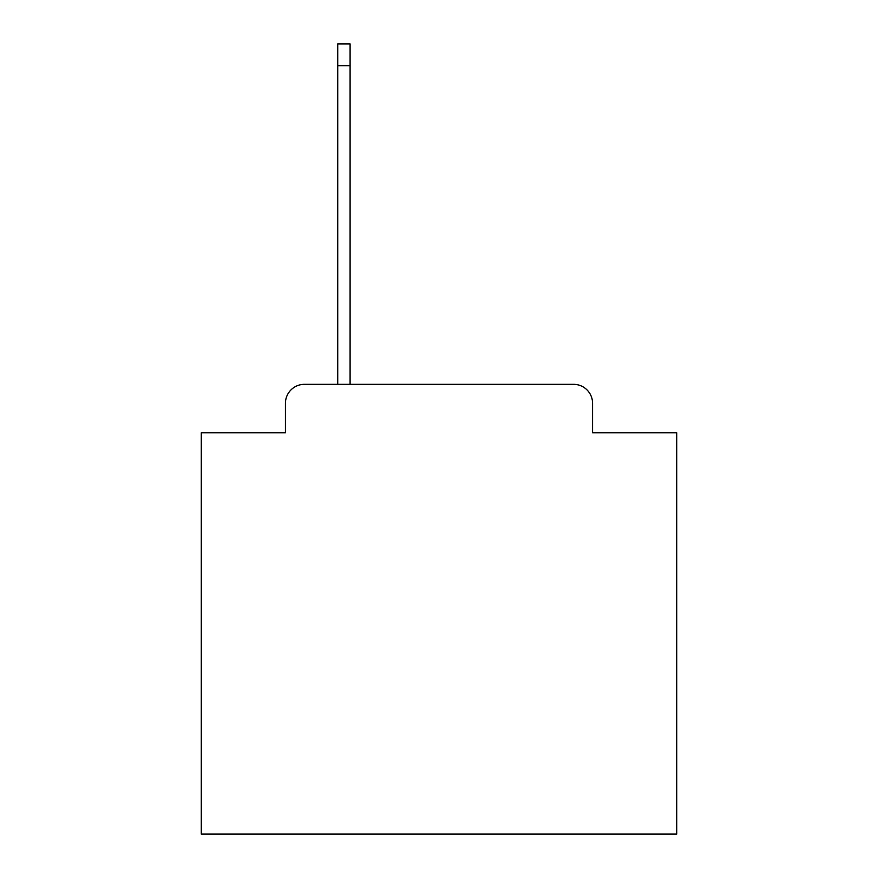 <?xml version="1.0" encoding="UTF-8"?>
<svg xmlns="http://www.w3.org/2000/svg" width="878" height="878" viewBox="0 0 878 878"><rect width="100%" height="100%" fill="white"/><g stroke="black" fill="none" stroke-linecap="round" stroke-linejoin="round"><path stroke-width="1.32" d="M285.427 403.342L285.427 432.821L285.427 403.342A19.02 19.02 0 0 1 304.446 384.323L337.734 384.323L337.734 43.9L350.092 43.9L350.092 384.323L573.553 384.323L304.446 384.323M592.573 432.821L592.573 403.342L592.573 432.821L676.729 432.821L676.729 834.1L201.271 834.1L201.271 432.821L285.427 432.821M592.573 403.342A19.02 19.02 0 0 0 573.553 384.323M337.734 65.773L350.092 65.773"/></g></svg>
